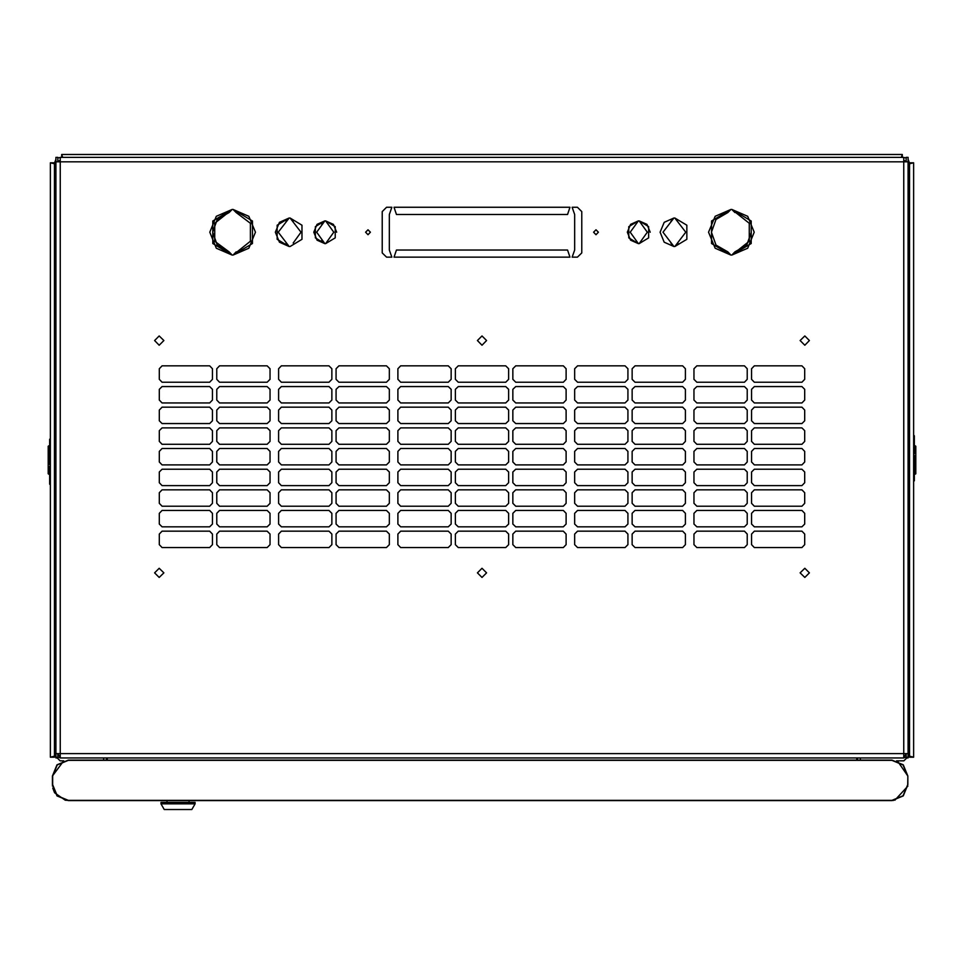 <?xml version="1.0" encoding="UTF-8"?>
<svg xmlns="http://www.w3.org/2000/svg" width="964" height="964" viewBox="0 0 964 964"><rect width="100%" height="100%" fill="white"/><g stroke="black" fill="none" stroke-linecap="round" stroke-linejoin="round"><path stroke-width="1.45" d="M107.197 760.174L107.197 757.969M856.803 757.969L856.803 760.174M195.126 803.856L191.836 809.555L164.217 809.555L160.928 803.856L195.126 803.856L195.126 802.434L160.928 802.434L160.928 803.856M57.888 161.856L57.888 157.433L55.9 157.433L55.9 161.856L60.31 161.856L60.31 157.433L903.69 157.433L903.69 161.856L908.1 161.856L908.1 157.433L906.112 157.433L906.112 161.856M906.112 753.547L906.112 757.969L908.1 757.969L908.1 753.547L903.69 753.547L903.69 757.969L906.112 756.824M57.888 756.824L60.31 757.969L60.31 753.547L55.9 753.547L55.9 757.969L57.888 757.969L57.888 753.547M54.466 715.577L54.466 721.711M54.466 456.068L54.466 463.901M54.466 255.701L54.466 214.141L55.9 214.755L55.9 705.214L54.466 705.817L54.466 664.268M54.466 656.424L54.466 609.754L55.9 609.754L55.9 682.151M55.9 233.252L55.9 310.215L54.466 310.215L54.466 263.534M54.466 198.247L54.466 204.392M52.478 756.668L54.466 757.186L54.466 717.276M49.622 474.613L48.2 473.794L48.2 446.175L50.333 444.934M909.534 310.215L908.1 310.215M908.1 609.754L909.534 609.754M914.378 445.344L915.8 446.175L915.8 473.794L913.667 475.023M54.466 755.125L60.166 760.825L63.793 760.825L52.381 776.08L57.045 764.826L68.299 760.174L57.045 764.826L52.381 776.08L52.381 784.636L57.045 795.878L68.299 800.542L892.001 800.542L903.256 795.878L907.907 784.636L907.907 776.08L903.256 764.826L892.001 760.174L903.256 764.826L907.907 776.08L907.678 784.636L903.087 795.722L892.001 800.313L68.299 800.313L57.213 795.722L52.622 784.636L52.622 776.08L57.213 764.994L68.299 760.403L892.001 760.403L903.087 764.994L907.678 776.08M229.046 251.881L214.767 241.181L214.767 223.323L232.216 209.453L212.791 220.961L212.791 243.543L232.216 255.05L229.046 251.881L217.298 245.037L212.658 232.252L217.298 219.467L229.046 212.622L232.216 209.453L216.346 216.273L209.803 232.252L216.346 248.23L232.216 255.05L229.046 251.881M286.055 221.419L289.212 218.009L277.21 225.239L277.21 239.265L289.212 246.495L278.21 232.252L289.212 218.009L279.391 222.31L275.367 232.252L279.391 242.193L289.212 246.495L286.055 243.085M321.675 224.479L324.844 220.852L315.3 226.661L315.3 237.843L324.844 243.651L316.686 232.252L324.844 220.852L317.036 224.335L313.842 232.252L317.036 240.169L324.844 243.651L321.675 240.024M638.361 243.651L628.817 237.843L628.817 226.661L638.361 220.852L630.215 232.252L638.361 243.651L630.564 240.169L627.359 232.252L630.564 224.335L638.361 220.852L630.215 232.252L638.361 243.651M727.832 251.881L731.001 255.05L711.577 243.543L711.577 220.961L731.001 209.453L727.832 212.622L716.071 219.467L711.444 232.252L716.071 245.037L727.832 251.881L731.001 255.05L715.131 248.23L708.588 232.252L715.131 216.273L731.001 209.453L727.832 212.622M236.168 212.622L250.447 223.323L250.447 241.181L232.999 255.05L252.423 243.543L252.423 220.961L232.999 209.453L236.168 212.622L232.999 209.453L248.869 216.273L255.412 232.252L248.869 248.23L232.999 255.05L236.168 251.881M290.007 246.495L302.021 239.265L302.021 225.239L290.007 218.009L301.009 232.252L293.177 243.085M325.639 243.651L335.183 237.843L335.183 226.661L325.639 220.852L333.785 232.252L325.639 243.651L333.785 232.252L325.639 220.852L333.436 224.335L336.641 232.252M734.954 212.622L731.784 209.453L747.654 216.273L754.197 232.252L747.654 248.23L731.784 255.05L749.233 241.181L749.233 223.323L731.784 209.453L751.209 220.961L751.209 243.543L731.784 255.05L734.954 251.881L746.702 245.037L751.342 232.252M674.788 218.009L686.79 225.239L686.79 239.265L674.788 246.495L685.79 232.252L674.788 218.009L685.79 232.252M639.156 243.651L647.314 232.252L639.156 220.852L648.7 226.661L648.7 237.843L639.156 243.651L647.314 232.252L639.156 220.852L646.965 224.335L650.158 232.252M154.589 340.557L159.217 345.196L163.844 340.557L159.217 335.93L154.589 340.557M154.589 572.845L159.217 577.484L163.844 572.845L159.217 568.218L154.589 572.845M477.373 572.845L482 577.484L486.627 572.845L482 568.218L477.373 572.845M800.156 572.845L804.783 577.484L809.411 572.845L804.783 568.218L800.156 572.845M477.373 340.557L482 345.196L486.627 340.557L482 335.93L477.373 340.557M800.156 340.557L804.783 345.196L809.411 340.557L804.783 335.93L800.156 340.557M660.135 232.252L664.172 222.31L673.993 218.009L662.991 232.252L673.993 246.495L664.172 242.193L660.135 232.252M598.427 232.252L596.005 234.674L593.583 232.252L596.005 229.83L598.427 232.252M370.417 232.252L367.995 234.674L365.573 232.252L367.995 229.83L370.417 232.252M52.622 776.08L52.381 784.636L57.045 795.878L68.299 800.542L892.001 800.542L903.256 795.878L907.907 784.636L907.907 776.08L897.412 760.825M57.888 754.27L60.31 756.692M903.69 756.692L906.112 754.27M106.486 757.969L106.486 760.174M55.9 726.615L54.466 726.615L55.9 722.843L55.9 707.311L54.466 709.516M909.534 755.125L903.834 760.825L896.508 760.825M857.514 760.174L857.514 757.969M908.1 726.615L909.534 726.615L908.1 722.843M52.755 788.046L54.611 792.769L65.275 800.253L68.299 800.313M68.299 760.174L892.001 760.174L68.299 760.403M189.077 802.434L189.077 800.542M166.977 802.434L166.977 800.542M901.81 156.011L902.328 157.433L906.112 157.915M903.69 160.289L906.112 161.422M908.1 191.631L909.534 191.631L909.534 163.133L908.1 159.361M908.1 195.403L909.534 191.631M57.888 157.915L61.672 157.433L62.19 156.011M57.888 161.422L60.31 160.289M55.9 191.631L54.466 191.631L54.466 163.133L55.9 159.361M54.466 191.631L55.9 195.403L55.9 212.658L54.466 210.453M386.516 257.195L391.866 257.195L386.516 257.195L382.238 252.917L382.238 211.586L386.516 207.308L391.866 207.308L389.372 214.442L389.372 250.062L391.866 257.195M570.001 257.195L567.507 250.062L396.493 250.062L393.999 257.195L570.001 257.195L393.999 257.195L396.493 250.062L567.507 250.062L570.001 257.195M393.999 207.308L396.493 214.442L567.507 214.442L570.001 207.308L393.999 207.308L570.001 207.308L567.507 214.442L396.493 214.442L393.999 207.308M577.484 207.308L572.134 207.308L577.484 207.308L581.762 211.586L581.762 252.917L577.484 257.195L572.134 257.195L574.628 250.062L574.628 214.442L572.134 207.308M328.941 444.235L331.797 441.379L331.797 430.691L328.941 427.847L281.404 427.847L278.548 430.691L278.548 441.379L281.404 444.235L328.941 444.235M328.941 423.57L331.797 420.726L331.797 410.037L328.941 407.182L281.404 407.182L278.548 410.037L278.548 420.726L281.404 423.57L328.941 423.57M328.941 402.904L331.797 400.06L331.797 389.372L328.941 386.516L281.404 386.516L278.548 389.372L278.548 400.06L281.404 402.904L328.941 402.904M328.941 382.238L331.797 379.394L331.797 368.706L328.941 365.85L281.404 365.85L278.548 368.706L278.548 379.394L281.404 382.238L328.941 382.238M267.149 547.552L270.004 544.708L270.004 534.02L267.149 531.164L219.611 531.164L216.755 534.02L216.755 544.708L219.611 547.552L267.149 547.552M267.149 526.886L270.004 524.042L270.004 513.354L267.149 510.498L219.611 510.498L216.755 513.354L216.755 524.042L219.611 526.886L267.149 526.886M267.149 506.233L270.004 503.377L270.004 492.688L267.149 489.833L219.611 489.833L216.755 492.688L216.755 503.377L219.611 506.233L267.149 506.233M267.149 485.567L270.004 482.711L270.004 472.023L267.149 469.179L219.611 469.179L216.755 472.023L216.755 482.711L219.611 485.567L267.149 485.567M267.149 382.238L270.004 379.394L270.004 368.706L267.149 365.85L219.611 365.85L216.755 368.706L216.755 379.394L219.611 382.238L267.149 382.238M209.634 547.552L212.49 544.708L212.49 534.02L209.634 531.164L162.097 531.164L159.241 534.02L159.241 544.708L162.097 547.552L209.634 547.552M209.634 526.886L212.49 524.042L212.49 513.354L209.634 510.498L162.097 510.498L159.241 513.354L159.241 524.042L162.097 526.886L209.634 526.886M209.634 506.233L212.49 503.377L212.49 492.688L209.634 489.833L162.097 489.833L159.241 492.688L159.241 503.377L162.097 506.233L209.634 506.233M267.149 402.904L270.004 400.06L270.004 389.372L267.149 386.516L219.611 386.516L216.755 389.372L216.755 400.06L219.611 402.904L267.149 402.904M267.149 423.57L270.004 420.726L270.004 410.037L267.149 407.182L219.611 407.182L216.755 410.037L216.755 420.726L219.611 423.57L267.149 423.57M267.149 444.235L270.004 441.379L270.004 430.691L267.149 427.847L219.611 427.847L216.755 430.691L216.755 441.379L219.611 444.235L267.149 444.235M267.149 464.901L270.004 462.045L270.004 451.357L267.149 448.513L219.611 448.513L216.755 451.357L216.755 462.045L219.611 464.901L267.149 464.901M386.456 444.235L389.311 441.379L389.311 430.691L386.456 427.847L338.918 427.847L336.075 430.691L336.075 441.379L338.918 444.235L386.456 444.235M386.456 464.901L389.311 462.045L389.311 451.357L386.456 448.513L338.918 448.513L336.075 451.357L336.075 462.045L338.918 464.901L386.456 464.901M386.456 485.567L389.311 482.711L389.311 472.023L386.456 469.179L338.918 469.179L336.075 472.023L336.075 482.711L338.918 485.567L386.456 485.567M386.456 506.233L389.311 503.377L389.311 492.688L386.456 489.833L338.918 489.833L336.075 492.688L336.075 503.377L338.918 506.233L386.456 506.233M386.456 526.886L389.311 524.042L389.311 513.354L386.456 510.498L338.918 510.498L336.075 513.354L336.075 524.042L338.918 526.886L386.456 526.886M386.456 547.552L389.311 544.708L389.311 534.02L386.456 531.164L338.918 531.164L336.075 534.02L336.075 544.708L338.918 547.552L386.456 547.552M754.366 365.85L751.51 368.706L751.51 379.394L754.366 382.238L801.903 382.238L804.759 379.394L804.759 368.706L801.903 365.85L754.366 365.85M754.366 386.516L751.51 389.372L751.51 400.06L754.366 402.904L801.903 402.904L804.759 400.06L804.759 389.372L801.903 386.516L754.366 386.516M328.941 464.901L331.797 462.045L331.797 451.357L328.941 448.513L281.404 448.513L278.548 451.357L278.548 462.045L281.404 464.901L328.941 464.901M328.941 485.567L331.797 482.711L331.797 472.023L328.941 469.179L281.404 469.179L278.548 472.023L278.548 482.711L281.404 485.567L328.941 485.567M328.941 506.233L331.797 503.377L331.797 492.688L328.941 489.833L281.404 489.833L278.548 492.688L278.548 503.377L281.404 506.233L328.941 506.233M328.941 526.886L331.797 524.042L331.797 513.354L328.941 510.498L281.404 510.498L278.548 513.354L278.548 524.042L281.404 526.886L328.941 526.886M386.456 423.57L389.311 420.726L389.311 410.037L386.456 407.182L338.918 407.182L336.075 410.037L336.075 420.726L338.918 423.57L386.456 423.57M386.456 402.904L389.311 400.06L389.311 389.372L386.456 386.516L338.918 386.516L336.075 389.372L336.075 400.06L338.918 402.904L386.456 402.904M386.456 382.238L389.311 379.394L389.311 368.706L386.456 365.85L338.918 365.85L336.075 368.706L336.075 379.394L338.918 382.238L386.456 382.238M328.941 547.552L331.797 544.708L331.797 534.02L328.941 531.164L281.404 531.164L278.548 534.02L278.548 544.708L281.404 547.552L328.941 547.552M458.225 386.516L455.382 389.372L455.382 400.06L458.225 402.904L505.775 402.904L508.618 400.06L508.618 389.372L505.775 386.516L458.225 386.516M458.225 407.182L455.382 410.037L455.382 420.726L458.225 423.57L505.775 423.57L508.618 420.726L508.618 410.037L505.775 407.182L458.225 407.182M458.225 427.847L455.382 430.691L455.382 441.379L458.225 444.235L505.775 444.235L508.618 441.379L508.618 430.691L505.775 427.847L458.225 427.847M458.225 448.513L455.382 451.357L455.382 462.045L458.225 464.901L505.775 464.901L508.618 462.045L508.618 451.357L505.775 448.513L458.225 448.513M458.225 469.179L455.382 472.023L455.382 482.711L458.225 485.567L505.775 485.567L508.618 482.711L508.618 472.023L505.775 469.179L458.225 469.179M458.225 489.833L455.382 492.688L455.382 503.377L458.225 506.233L505.775 506.233L508.618 503.377L508.618 492.688L505.775 489.833L458.225 489.833M458.225 510.498L455.382 513.354L455.382 524.042L458.225 526.886L505.775 526.886L508.618 524.042L508.618 513.354L505.775 510.498L458.225 510.498M458.225 531.164L455.382 534.02L455.382 544.708L458.225 547.552L505.775 547.552L508.618 544.708L508.618 534.02L505.775 531.164L458.225 531.164M400.711 365.85L397.867 368.706L397.867 379.394L400.711 382.238L448.248 382.238L451.104 379.394L451.104 368.706L448.248 365.85L400.711 365.85M400.711 386.516L397.867 389.372L397.867 400.06L400.711 402.904L448.248 402.904L451.104 400.06L451.104 389.372L448.248 386.516L400.711 386.516M400.711 407.182L397.867 410.037L397.867 420.726L400.711 423.57L448.248 423.57L451.104 420.726L451.104 410.037L448.248 407.182L400.711 407.182M400.711 427.847L397.867 430.691L397.867 441.379L400.711 444.235L448.248 444.235L451.104 441.379L451.104 430.691L448.248 427.847L400.711 427.847M400.711 448.513L397.867 451.357L397.867 462.045L400.711 464.901L448.248 464.901L451.104 462.045L451.104 451.357L448.248 448.513L400.711 448.513M400.711 469.179L397.867 472.023L397.867 482.711L400.711 485.567L448.248 485.567L451.104 482.711L451.104 472.023L448.248 469.179L400.711 469.179M400.711 489.833L397.867 492.688L397.867 503.377L400.711 506.233L448.248 506.233L451.104 503.377L451.104 492.688L448.248 489.833L400.711 489.833M400.711 510.498L397.867 513.354L397.867 524.042L400.711 526.886L448.248 526.886L451.104 524.042L451.104 513.354L448.248 510.498L400.711 510.498M515.752 510.498L512.896 513.354L512.896 524.042L515.752 526.886L563.289 526.886L566.133 524.042L566.133 513.354L563.289 510.498L515.752 510.498M515.752 531.164L512.896 534.02L512.896 544.708L515.752 547.552L563.289 547.552L566.133 544.708L566.133 534.02L563.289 531.164L515.752 531.164M209.634 382.238L212.49 379.394L212.49 368.706L209.634 365.85L162.097 365.85L159.241 368.706L159.241 379.394L162.097 382.238L209.634 382.238M209.634 402.904L212.49 400.06L212.49 389.372L209.634 386.516L162.097 386.516L159.241 389.372L159.241 400.06L162.097 402.904L209.634 402.904M209.634 423.57L212.49 420.726L212.49 410.037L209.634 407.182L162.097 407.182L159.241 410.037L159.241 420.726L162.097 423.57L209.634 423.57M209.634 444.235L212.49 441.379L212.49 430.691L209.634 427.847L162.097 427.847L159.241 430.691L159.241 441.379L162.097 444.235L209.634 444.235M209.634 464.901L212.49 462.045L212.49 451.357L209.634 448.513L162.097 448.513L159.241 451.357L159.241 462.045L162.097 464.901L209.634 464.901M209.634 485.567L212.49 482.711L212.49 472.023L209.634 469.179L162.097 469.179L159.241 472.023L159.241 482.711L162.097 485.567L209.634 485.567M515.752 407.182L512.896 410.037L512.896 420.726L515.752 423.57L563.289 423.57L566.133 420.726L566.133 410.037L563.289 407.182L515.752 407.182M515.752 386.516L512.896 389.372L512.896 400.06L515.752 402.904L563.289 402.904L566.133 400.06L566.133 389.372L563.289 386.516L515.752 386.516M515.752 365.85L512.896 368.706L512.896 379.394L515.752 382.238L563.289 382.238L566.133 379.394L566.133 368.706L563.289 365.85L515.752 365.85M400.711 531.164L397.867 534.02L397.867 544.708L400.711 547.552L448.248 547.552L451.104 544.708L451.104 534.02L448.248 531.164L400.711 531.164M515.752 427.847L512.896 430.691L512.896 441.379L515.752 444.235L563.289 444.235L566.133 441.379L566.133 430.691L563.289 427.847L515.752 427.847M515.752 448.513L512.896 451.357L512.896 462.045L515.752 464.901L563.289 464.901L566.133 462.045L566.133 451.357L563.289 448.513L515.752 448.513M515.752 469.179L512.896 472.023L512.896 482.711L515.752 485.567L563.289 485.567L566.133 482.711L566.133 472.023L563.289 469.179L515.752 469.179M515.752 489.833L512.896 492.688L512.896 503.377L515.752 506.233L563.289 506.233L566.133 503.377L566.133 492.688L563.289 489.833L515.752 489.833M577.544 510.498L574.689 513.354L574.689 524.042L577.544 526.886L625.082 526.886L627.926 524.042L627.926 513.354L625.082 510.498L577.544 510.498M577.544 531.164L574.689 534.02L574.689 544.708L577.544 547.552L625.082 547.552L627.926 544.708L627.926 534.02L625.082 531.164L577.544 531.164M635.059 365.85L632.203 368.706L632.203 379.394L635.059 382.238L682.596 382.238L685.452 379.394L685.452 368.706L682.596 365.85L635.059 365.85M635.059 386.516L632.203 389.372L632.203 400.06L635.059 402.904L682.596 402.904L685.452 400.06L685.452 389.372L682.596 386.516L635.059 386.516M635.059 407.182L632.203 410.037L632.203 420.726L635.059 423.57L682.596 423.57L685.452 420.726L685.452 410.037L682.596 407.182L635.059 407.182M635.059 427.847L632.203 430.691L632.203 441.379L635.059 444.235L682.596 444.235L685.452 441.379L685.452 430.691L682.596 427.847L635.059 427.847M635.059 448.513L632.203 451.357L632.203 462.045L635.059 464.901L682.596 464.901L685.452 462.045L685.452 451.357L682.596 448.513L635.059 448.513M635.059 469.179L632.203 472.023L632.203 482.711L635.059 485.567L682.596 485.567L685.452 482.711L685.452 472.023L682.596 469.179L635.059 469.179M635.059 489.833L632.203 492.688L632.203 503.377L635.059 506.233L682.596 506.233L685.452 503.377L685.452 492.688L682.596 489.833L635.059 489.833M635.059 510.498L632.203 513.354L632.203 524.042L635.059 526.886L682.596 526.886L685.452 524.042L685.452 513.354L682.596 510.498L635.059 510.498M577.544 489.833L574.689 492.688L574.689 503.377L577.544 506.233L625.082 506.233L627.926 503.377L627.926 492.688L625.082 489.833L577.544 489.833M577.544 469.179L574.689 472.023L574.689 482.711L577.544 485.567L625.082 485.567L627.926 482.711L627.926 472.023L625.082 469.179L577.544 469.179M577.544 448.513L574.689 451.357L574.689 462.045L577.544 464.901L625.082 464.901L627.926 462.045L627.926 451.357L625.082 448.513L577.544 448.513M577.544 427.847L574.689 430.691L574.689 441.379L577.544 444.235L625.082 444.235L627.926 441.379L627.926 430.691L625.082 427.847L577.544 427.847M635.059 531.164L632.203 534.02L632.203 544.708L635.059 547.552L682.596 547.552L685.452 544.708L685.452 534.02L682.596 531.164L635.059 531.164M577.544 365.85L574.689 368.706L574.689 379.394L577.544 382.238L625.082 382.238L627.926 379.394L627.926 368.706L625.082 365.85L577.544 365.85M577.544 386.516L574.689 389.372L574.689 400.06L577.544 402.904L625.082 402.904L627.926 400.06L627.926 389.372L625.082 386.516L577.544 386.516M577.544 407.182L574.689 410.037L574.689 420.726L577.544 423.57L625.082 423.57L627.926 420.726L627.926 410.037L625.082 407.182L577.544 407.182M754.366 489.833L751.51 492.688L751.51 503.377L754.366 506.233L801.903 506.233L804.759 503.377L804.759 492.688L801.903 489.833L754.366 489.833M754.366 510.498L751.51 513.354L751.51 524.042L754.366 526.886L801.903 526.886L804.759 524.042L804.759 513.354L801.903 510.498L754.366 510.498M754.366 531.164L751.51 534.02L751.51 544.708L754.366 547.552L801.903 547.552L804.759 544.708L804.759 534.02L801.903 531.164L754.366 531.164M696.851 365.85L693.996 368.706L693.996 379.394L696.851 382.238L744.389 382.238L747.245 379.394L747.245 368.706L744.389 365.85L696.851 365.85M754.366 469.179L751.51 472.023L751.51 482.711L754.366 485.567L801.903 485.567L804.759 482.711L804.759 472.023L801.903 469.179L754.366 469.179M754.366 448.513L751.51 451.357L751.51 462.045L754.366 464.901L801.903 464.901L804.759 462.045L804.759 451.357L801.903 448.513L754.366 448.513M754.366 427.847L751.51 430.691L751.51 441.379L754.366 444.235L801.903 444.235L804.759 441.379L804.759 430.691L801.903 427.847L754.366 427.847M754.366 407.182L751.51 410.037L751.51 420.726L754.366 423.57L801.903 423.57L804.759 420.726L804.759 410.037L801.903 407.182L754.366 407.182M696.851 386.516L693.996 389.372L693.996 400.06L696.851 402.904L744.389 402.904L747.245 400.06L747.245 389.372L744.389 386.516L696.851 386.516M696.851 407.182L693.996 410.037L693.996 420.726L696.851 423.57L744.389 423.57L747.245 420.726L747.245 410.037L744.389 407.182L696.851 407.182M696.851 427.847L693.996 430.691L693.996 441.379L696.851 444.235L744.389 444.235L747.245 441.379L747.245 430.691L744.389 427.847L696.851 427.847M696.851 448.513L693.996 451.357L693.996 462.045L696.851 464.901L744.389 464.901L747.245 462.045L747.245 451.357L744.389 448.513L696.851 448.513M696.851 469.179L693.996 472.023L693.996 482.711L696.851 485.567L744.389 485.567L747.245 482.711L747.245 472.023L744.389 469.179L696.851 469.179M696.851 489.833L693.996 492.688L693.996 503.377L696.851 506.233L744.389 506.233L747.245 503.377L747.245 492.688L744.389 489.833L696.851 489.833M696.851 510.498L693.996 513.354L693.996 524.042L696.851 526.886L744.389 526.886L747.245 524.042L747.245 513.354L744.389 510.498L696.851 510.498M696.851 531.164L693.996 534.02L693.996 544.708L696.851 547.552L744.389 547.552L747.245 544.708L747.245 534.02L744.389 531.164L696.851 531.164M458.225 365.85L455.382 368.706L455.382 379.394L458.225 382.238L505.775 382.238L508.618 379.394L508.618 368.706L505.775 365.85L458.225 365.85M290.007 218.009L293.177 221.419M674.788 246.495L677.945 243.085M670.824 243.085L673.993 246.495M673.993 218.009L670.824 221.419M55.9 161.856L55.9 753.547M908.1 753.547L908.1 161.856M903.69 157.433L60.31 157.433M60.31 757.969L903.69 757.969M52.478 757.186L50.333 757.186L50.333 162.783L54.466 163.784L54.466 756.174L50.333 757.186L54.466 757.186M54.466 162.783L50.333 162.783L54.466 162.783L54.466 197.246M50.333 444.814L49.622 444.404L49.622 439.21L50.333 438.801M50.333 484.916L49.622 484.133L49.622 466.287L50.333 465.877M49.622 478.614L50.333 478.397M49.622 473.179L50.333 472.963M49.622 471.48L50.333 471.89M50.333 465.046L49.622 464.636L49.622 446.055L50.333 445.645M911.522 163.29L909.534 162.783L909.534 197.246M911.522 162.783L913.667 162.783L913.667 757.186L909.534 756.174L909.534 163.784L913.667 162.783L909.534 162.783M909.534 757.186L913.667 757.186L909.534 757.186L909.534 722.723M909.534 709.516L908.1 707.311M909.534 705.817L908.1 705.214M908.1 212.658L909.534 210.453M908.1 214.755L909.534 214.141M913.667 475.156L914.378 475.565L914.378 480.747L913.667 481.157M913.667 435.041L914.378 435.836L914.378 453.67L913.667 454.08M914.378 441.343L913.667 441.56M914.378 446.79L913.667 447.007M914.378 448.489L913.667 448.079M913.667 454.912L914.378 455.333L914.378 473.914L913.667 474.324M111.101 157.433L104.353 157.433M101.497 157.433L61.672 157.433L61.672 154.445L902.328 154.445L901.328 157.433L62.672 157.433L61.672 154.445L61.672 156.011M902.328 156.011L902.328 154.445L902.328 157.433L862.503 157.433M859.647 157.433L852.899 157.433M103.642 760.174L103.642 757.969M860.358 757.969L860.358 760.174M893.447 800.481L892.001 800.313M52.442 786.009L52.622 784.636M60.31 161.856L60.31 753.547L903.69 753.547L903.69 161.856L60.31 161.856M907.835 786.202L894.809 800.289"/></g></svg>
